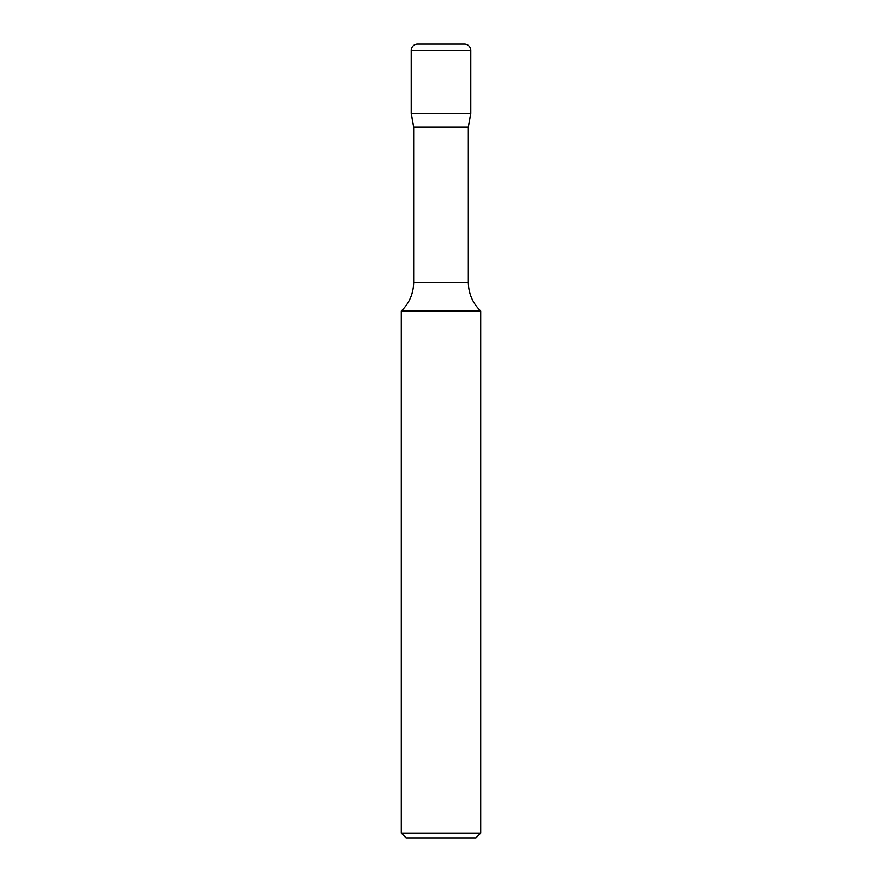 <?xml version="1.0" encoding="UTF-8"?>
<svg xmlns="http://www.w3.org/2000/svg" width="882" height="882" viewBox="0 0 882 882"><rect width="100%" height="100%" fill="white"/><g stroke="black" fill="none" stroke-linecap="round" stroke-linejoin="round"><path stroke-width="1.32" d="M413.691 127.074L468.309 127.074L470.768 113.315L411.233 113.315L470.768 113.315L470.768 50.45A6.35 6.35 0 0 0 464.417 44.1L417.583 44.1A6.35 6.35 0 0 0 411.233 50.45L411.233 113.315L413.691 127.074L413.691 282.24C413.515 293.541 409.38 303.143 401.31 311.048L401.31 833.137L480.69 833.137L480.69 311.048L401.31 311.048M480.69 833.137L475.927 837.9L406.073 837.9L401.31 833.137M470.768 50.45L411.233 50.45M468.309 127.074L468.309 282.24L413.691 282.24M468.309 282.24C468.485 293.541 472.62 303.143 480.69 311.048"/></g></svg>
